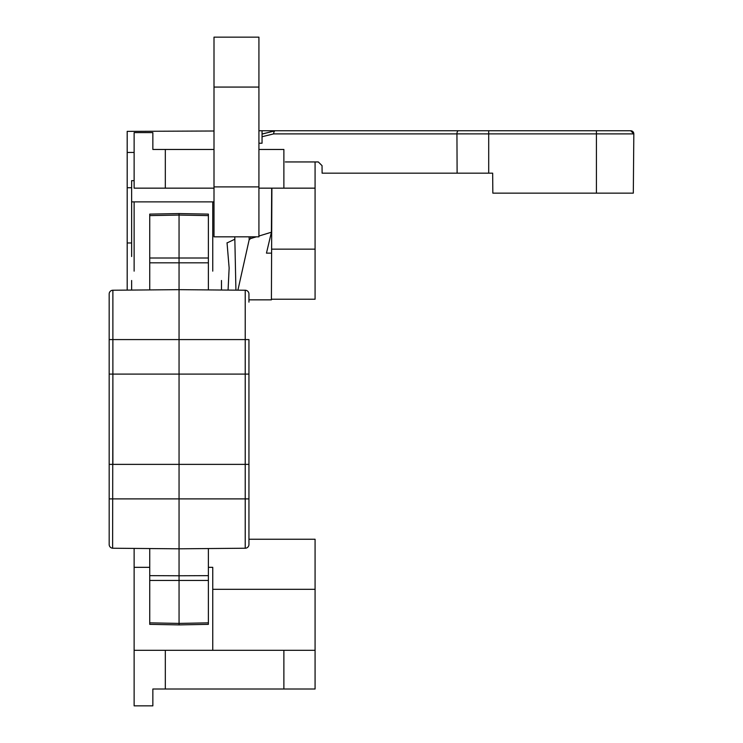 <?xml version="1.0" encoding="UTF-8"?>
<svg xmlns="http://www.w3.org/2000/svg" width="743" height="743" viewBox="0 0 743 743"><rect width="100%" height="100%" fill="white"/><g stroke="black" fill="none" stroke-linecap="round" stroke-linejoin="round"><path stroke-width="1.11" d="M111.905 290.374L112.88 290.234L112.88 464.375L109.175 464.375L109.175 293.977A3.743 3.743 0 0 1 112.88 290.234L179.054 289.659L179.054 213.566L208.384 214.114L208.384 215.609L208.384 214.114M149.733 262.818L149.733 214.114L149.733 215.609L179.054 215.061L208.384 215.609L208.384 262.818L149.733 262.818L149.733 289.919M112.62 548.223L112.88 374.091L109.175 374.091L109.184 544.749M245.227 548.232L245.227 374.091L248.942 374.091L248.942 544.489A3.743 3.743 0 0 1 245.227 548.232L179.054 548.808L112.88 548.232A3.743 3.743 0 0 1 109.175 544.489M149.733 548.548L149.733 575.649L179.054 575.769L179.054 374.091L112.88 374.091M208.384 289.919L208.384 262.818M208.384 548.548L208.384 575.649L179.054 575.769L179.063 624.9L149.733 624.352L149.733 622.857L149.733 624.352M208.384 575.649L208.384 624.352L208.384 622.857L179.054 623.405L149.733 622.857L149.733 575.649M248.942 302.141L248.942 293.977A3.743 3.743 0 0 0 245.227 290.234L245.227 339.579L248.942 339.579L248.942 464.375L245.227 464.375L245.227 339.579L179.054 339.579L179.054 464.375L245.227 464.375M109.175 339.579L179.054 339.579L179.054 289.659L245.227 290.234M111.246 290.634L110.688 290.968M131.632 280.501L131.632 290.076M221.488 290.03L221.488 280.501M258.926 87.07L258.926 37.15L214.003 37.15L214.003 87.07L258.926 87.07L258.926 186.902L214.003 186.902L214.003 87.07M214.003 186.902L214.003 236.822L258.926 236.822L258.926 186.902M131.632 256.53L131.632 201.882L214.003 201.882M134.13 180.66L131.632 180.66L131.632 201.882M258.926 143.223L262.047 143.223L262.047 130.749L258.926 130.749M285.293 161.946L318.301 161.946L322.044 165.652L322.109 173.175L492.665 173.175L492.841 193.143L633.315 193.143L633.825 133.889A3.121 3.121 0 0 0 630.705 130.749L452.905 130.749M353.064 130.749L275.272 130.749A3.121 1.588 90 0 0 273.684 133.87A3.121 1.588 90 0 0 273.684 133.889L456.936 133.889A3.121 1.588 -90 0 1 456.936 133.87A3.121 1.588 -90 0 1 458.524 130.749L262.047 130.749M488.708 173.175L488.708 133.889L456.936 133.87L633.825 133.889L596.415 133.87L596.415 130.749L630.705 130.749L633.825 133.889L630.705 130.749M271.892 188.155L271.604 253.131L266.468 253.131L271.409 232.215L271.678 188.155M248.942 299.847L271.409 299.847L271.604 253.131M237.909 290.179L249.174 239.738L250.67 238.549L256.326 236.822M258.926 236.033L271.409 232.215M131.632 187.747L127.192 187.728L127.192 131.372L214.003 131M127.192 187.728L127.192 290.114M488.708 133.87L488.708 130.749L458.524 130.749M262.047 134.009L275.272 130.749L262.047 134.093M262.047 136.721L273.684 133.889M234.788 236.822L235.921 290.16M227.033 242.766L229.141 268.019L228.073 290.086M234.807 239.237L227.432 242.757M127.192 242.98L131.632 242.97M212.749 271.139L212.749 201.882M134.13 271.139L134.13 201.882M315.078 161.946L315.078 299.215L271.409 299.215M315.078 188.155L258.926 188.155M214.003 188.155L134.13 188.155L134.13 132.616L152.854 132.616L152.854 149.464L165.327 149.464L165.327 188.155M283.882 188.155L283.882 149.464L258.926 149.464M214.003 149.464L165.327 149.464M271.622 249.156L315.078 249.156M212.749 650.32L212.749 567.327L208.384 567.327M134.13 650.32L165.327 650.32L165.327 689.002L152.854 689.002L152.854 705.85L134.13 705.85L134.13 548.418M165.327 650.32L315.078 650.32L315.078 689.002L283.882 689.002L283.882 650.32M165.327 689.002L283.882 689.002M248.942 539.251L315.078 539.251L315.078 650.32M212.749 589.31L315.078 589.31M248.942 498.887L109.175 498.887M245.227 374.091L179.054 374.091M149.733 258.016L208.384 258.016M112.88 464.375L179.054 464.375M208.384 580.45L149.733 580.45M249.174 239.738L249.146 236.822M457.112 173.175L456.936 133.889M250.66 236.822L250.67 238.549M596.415 193.143L596.415 133.889M127.192 152.454L134.13 152.445M149.733 567.327L134.13 567.327M179.054 213.566L149.733 214.114M179.063 624.9L208.384 624.352"/></g></svg>
